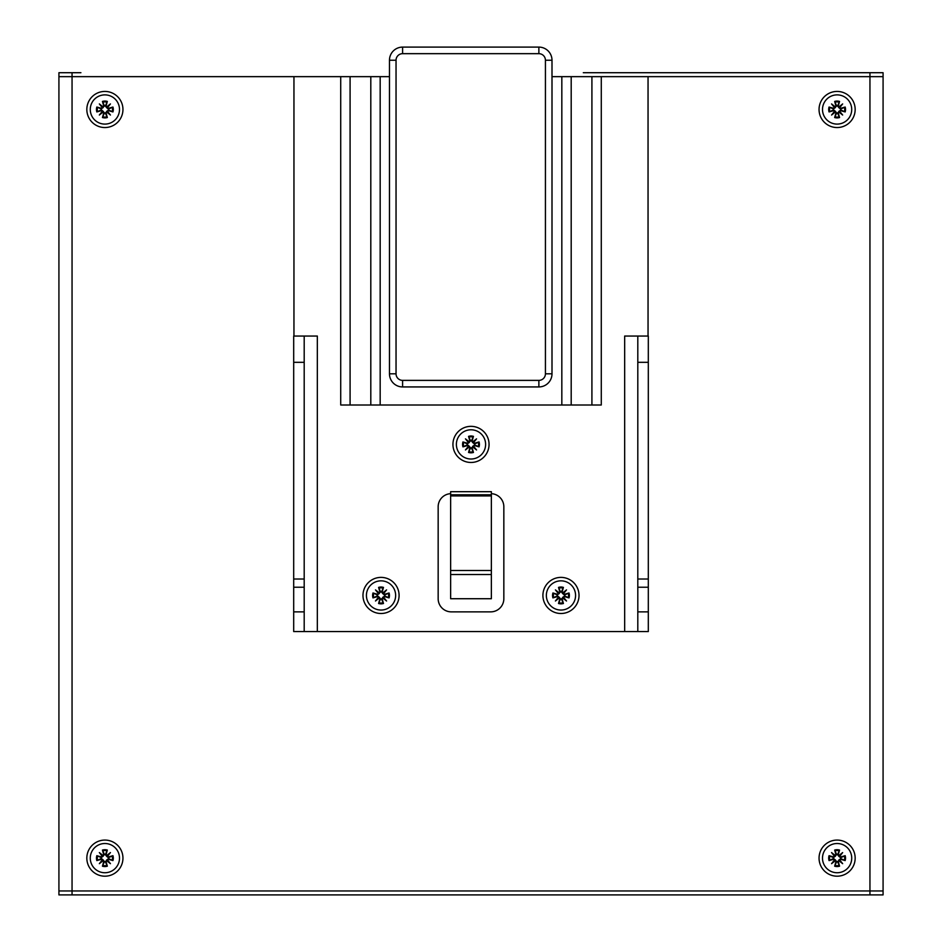 <?xml version="1.0" encoding="UTF-8"?>
<svg xmlns="http://www.w3.org/2000/svg" width="942" height="942" viewBox="0 0 942 942"><rect width="100%" height="100%" fill="white"/><g stroke="black" fill="none" stroke-linecap="round" stroke-linejoin="round"><path stroke-width="1.41" d="M837.108 127.547A18.063 18.063 0 0 1 821.471 100.453A18.063 18.063 0 0 1 852.745 100.453A18.063 18.063 0 0 1 837.108 127.547M104.892 127.547A18.063 18.063 0 0 1 89.254 100.453A18.063 18.063 0 0 1 120.529 100.453A18.063 18.063 0 0 1 104.892 127.547M104.892 876.19A18.063 18.063 0 0 1 89.254 849.095A18.063 18.063 0 0 1 120.529 849.095A18.063 18.063 0 0 1 104.892 876.19M837.108 876.19A18.063 18.063 0 0 1 821.471 849.095A18.063 18.063 0 0 1 852.745 849.095A18.063 18.063 0 0 1 837.108 876.19M58.922 76.655L58.922 72.711L72.051 72.711L72.051 76.655L58.922 76.655L58.922 890.955L883.078 890.955L883.078 76.655L869.949 76.655L869.949 72.711L583.298 72.711M883.078 890.955L883.078 894.9L72.051 894.9L72.051 76.655L293.951 76.655L293.951 336.047M601.279 76.655L591.917 76.655L591.917 405.001L601.279 405.001L601.279 76.655L869.949 76.655L869.949 894.9M80.918 72.711L72.051 72.711M869.949 72.711L883.078 72.711L883.078 76.655M588.55 72.711L593.142 72.711M609.568 72.711L625.983 72.711M631.234 72.711L635.826 72.711M72.051 894.9L58.922 894.9L58.922 890.955M450.641 570.499L450.641 598.723L491.359 598.723L491.359 491.689L450.641 491.689L450.641 570.499L491.359 570.499M491.359 493.667A13.129 13.129 0 0 1 503.84 506.796L503.84 598.723A13.129 13.129 0 0 1 490.7 611.864L451.3 611.864A13.129 13.129 0 0 1 438.16 598.723L438.16 506.796A13.129 13.129 0 0 1 450.641 493.667M489.063 444.4A18.063 18.063 0 0 1 461.969 460.049A18.063 18.063 0 0 1 461.969 428.763A18.063 18.063 0 0 1 489.063 444.4M399.09 595.45A18.063 18.063 0 0 1 372.008 611.087A18.063 18.063 0 0 1 372.008 579.801A18.063 18.063 0 0 1 399.09 595.45M579.024 595.45A18.063 18.063 0 0 1 551.941 611.087A18.063 18.063 0 0 1 551.941 579.801A18.063 18.063 0 0 1 579.024 595.45M552 373.809L552 60.229A13.129 13.129 0 0 0 538.871 47.1L402.599 47.1A13.129 13.129 0 0 0 389.47 60.229L389.47 373.809A13.129 13.129 0 0 0 402.599 386.938L538.871 386.938A13.129 13.129 0 0 0 552 373.809L545.43 373.809A6.57 6.57 0 0 1 538.871 380.38L538.871 386.938M389.47 76.655L293.951 76.655M591.917 76.655L552 76.655M317.336 631.564L317.336 336.047L304.195 336.047L304.195 579.024L293.692 579.024L293.692 631.564L648.308 631.564L648.308 579.024L637.805 579.024L637.805 336.047L624.664 336.047L624.664 631.564M648.049 76.655L648.049 336.047M637.805 336.047L648.308 336.047L648.308 579.024M304.195 579.024L304.195 631.564M293.692 579.024L293.692 362.317L304.195 362.317L293.692 362.317L293.692 336.047L304.195 336.047M637.805 631.564L637.805 579.024M648.308 362.317L637.805 362.317L648.308 362.317M370.807 76.655L370.807 405.001L380.168 405.001L380.168 76.655M370.807 405.001L350.083 405.001L350.083 76.655M340.721 76.655L340.721 405.001L350.083 405.001M591.917 405.001L571.193 405.001L571.193 76.655M561.832 76.655L561.832 405.001L571.193 405.001M561.832 405.001L380.168 405.001M106.705 860.717L107.482 859.94L110.438 863.673L106.705 860.717A0.942 0.942 0 0 0 106.128 861.848L105.339 861.647L108.412 858.574L112.934 860.576L108.613 859.363A0.942 0.942 0 0 0 107.482 859.94M110.438 863.673L106.658 859.893M103.078 855.536L102.301 856.313L99.346 852.581L103.078 855.536A0.942 0.942 0 0 0 103.655 854.406L104.444 854.606L101.371 857.679L96.838 855.677L101.171 856.89A0.942 0.942 0 0 0 102.301 856.313M99.346 852.581L103.125 856.36M107.482 856.313L106.705 855.536L110.438 852.581L107.482 856.313A0.942 0.942 0 0 0 108.613 856.89L108.412 857.679A3.544 3.544 0 0 1 108.412 858.574M110.438 852.581L106.658 856.36L105.339 854.606L107.341 850.073L106.128 854.406A0.942 0.942 0 0 0 106.705 855.536M102.301 859.94L103.078 860.717L99.346 863.673L102.301 859.94A0.942 0.942 0 0 0 101.171 859.363L101.371 858.574A3.544 3.544 0 0 1 101.371 857.679M99.346 863.673L103.125 859.893L104.444 861.647L102.442 866.169L103.655 861.848A0.942 0.942 0 0 0 103.078 860.717M108.801 857.55L112.946 855.677L108.613 856.89M104.315 854.217L102.442 850.073L103.655 854.406M104.444 854.606A3.544 3.544 0 0 1 105.339 854.606M100.982 858.704L96.838 860.576L101.171 859.363M105.469 862.036L107.341 866.181L106.128 861.848M105.339 861.647A3.544 3.544 0 0 1 104.444 861.647M101.371 858.574L103.125 859.893M108.412 857.679L106.658 856.36M104.892 872.739A14.613 14.613 0 0 1 92.234 850.814A14.613 14.613 0 0 1 117.538 850.814A14.613 14.613 0 0 1 104.892 872.739M106.705 112.074L107.482 111.297L110.438 115.03L106.705 112.074A0.942 0.942 0 0 0 106.128 113.205L105.339 113.005L108.412 109.931L112.934 111.933L108.613 110.72A0.942 0.942 0 0 0 107.482 111.297M110.438 115.03L106.658 111.25M103.078 106.893L102.301 107.671L99.346 103.938L103.078 106.893A0.942 0.942 0 0 0 103.655 105.763L104.444 105.963L101.371 109.036L96.838 107.035L101.171 108.248A0.942 0.942 0 0 0 102.301 107.671M99.346 103.938L103.125 107.718M107.482 107.671L106.705 106.893L110.438 103.938L107.482 107.671A0.942 0.942 0 0 0 108.613 108.248L108.412 109.036A3.544 3.544 0 0 1 108.412 109.931M110.438 103.938L106.658 107.718L105.339 105.963L107.341 101.442L106.128 105.763A0.942 0.942 0 0 0 106.705 106.893M102.301 111.297L103.078 112.074L99.346 115.03L102.301 111.297A0.942 0.942 0 0 0 101.171 110.72L101.371 109.931A3.544 3.544 0 0 1 101.371 109.036M99.346 115.03L103.125 111.25L104.444 113.005L102.442 117.538L103.655 113.205A0.942 0.942 0 0 0 103.078 112.074M108.801 108.907L112.946 107.035L108.613 108.248M104.315 105.575L102.442 101.43L103.655 105.763M104.444 105.963A3.544 3.544 0 0 1 105.339 105.963M100.982 110.061L96.838 111.933L101.171 110.72M105.469 113.393L107.341 117.538L106.128 113.205M105.339 113.005A3.544 3.544 0 0 1 104.444 113.005M101.371 109.931L103.125 111.25M108.412 109.036L106.658 107.718M104.892 124.097A14.613 14.613 0 0 1 92.234 102.183A14.613 14.613 0 0 1 117.538 102.183A14.613 14.613 0 0 1 104.892 124.097M838.922 112.074L839.699 111.297L842.654 115.03L838.922 112.074A0.942 0.942 0 0 0 838.345 113.205L837.556 113.005L840.629 109.931L845.162 111.933L840.829 110.72A0.942 0.942 0 0 0 839.699 111.297M842.654 115.03L838.875 111.25M835.295 106.893L834.518 107.671L831.562 103.938L835.295 106.893A0.942 0.942 0 0 0 835.872 105.763L836.661 105.963L833.588 109.036L829.066 107.035L833.387 108.248A0.942 0.942 0 0 0 834.518 107.671M831.562 103.938L835.342 107.718M839.699 107.671L838.922 106.893L842.654 103.938L839.699 107.671A0.942 0.942 0 0 0 840.829 108.248L840.629 109.036A3.544 3.544 0 0 1 840.629 109.931M842.654 103.938L838.875 107.718L837.556 105.963L839.558 101.442L838.345 105.763A0.942 0.942 0 0 0 838.922 106.893M834.518 111.297L835.295 112.074L831.562 115.03L834.518 111.297A0.942 0.942 0 0 0 833.387 110.72L833.588 109.931A3.544 3.544 0 0 1 833.588 109.036M831.562 115.03L835.342 111.25L836.661 113.005L834.659 117.538L835.872 113.205A0.942 0.942 0 0 0 835.295 112.074M841.018 108.907L845.162 107.035L840.829 108.248M836.531 105.575L834.659 101.43L835.872 105.763M836.661 105.963A3.544 3.544 0 0 1 837.556 105.963M833.199 110.061L829.054 111.933L833.387 110.72M837.685 113.393L839.558 117.538L838.345 113.205M837.556 113.005A3.544 3.544 0 0 1 836.661 113.005M833.588 109.931L835.342 111.25M840.629 109.036L838.875 107.718M837.108 124.097A14.613 14.613 0 0 1 824.462 102.183A14.613 14.613 0 0 1 849.766 102.183A14.613 14.613 0 0 1 837.108 124.097M838.922 860.717L839.699 859.94L842.654 863.673L838.922 860.717A0.942 0.942 0 0 0 838.345 861.848L837.556 861.647L840.629 858.574L845.162 860.576L840.829 859.363A0.942 0.942 0 0 0 839.699 859.94M842.654 863.673L838.875 859.893M835.295 855.536L834.518 856.313L831.562 852.581L835.295 855.536A0.942 0.942 0 0 0 835.872 854.406L836.661 854.606L833.588 857.679L829.066 855.677L833.387 856.89A0.942 0.942 0 0 0 834.518 856.313M831.562 852.581L835.342 856.36M839.699 856.313L838.922 855.536L842.654 852.581L839.699 856.313A0.942 0.942 0 0 0 840.829 856.89L840.629 857.679A3.544 3.544 0 0 1 840.629 858.574M842.654 852.581L838.875 856.36L837.556 854.606L839.558 850.073L838.345 854.406A0.942 0.942 0 0 0 838.922 855.536M834.518 859.94L835.295 860.717L831.562 863.673L834.518 859.94A0.942 0.942 0 0 0 833.387 859.363L833.588 858.574A3.544 3.544 0 0 1 833.588 857.679M831.562 863.673L835.342 859.893L836.661 861.647L834.659 866.169L835.872 861.848A0.942 0.942 0 0 0 835.295 860.717M841.018 857.55L845.162 855.677L840.829 856.89M836.531 854.217L834.659 850.073L835.872 854.406M836.661 854.606A3.544 3.544 0 0 1 837.556 854.606M833.199 858.704L829.054 860.576L833.387 859.363M837.685 862.036L839.558 866.181L838.345 861.848M837.556 861.647A3.544 3.544 0 0 1 836.661 861.647M833.588 858.574L835.342 859.893M840.629 857.679L838.875 856.36M837.108 872.739A14.613 14.613 0 0 1 824.462 850.814A14.613 14.613 0 0 1 849.766 850.814A14.613 14.613 0 0 1 837.108 872.739M472.813 446.991L473.59 446.225L476.546 449.958L472.813 446.991A0.942 0.942 0 0 0 472.236 448.121L471.447 447.921L474.521 444.86L479.054 446.849L474.721 445.637A0.942 0.942 0 0 0 473.59 446.225M476.546 449.958L472.766 446.167M469.187 441.81L468.41 442.587L465.454 438.854L469.187 441.81A0.942 0.942 0 0 0 469.764 440.679L470.553 440.88L467.479 443.953L462.946 441.951L467.279 443.164A0.942 0.942 0 0 0 468.41 442.587M465.454 438.854L469.234 442.634M473.59 442.587L472.813 441.81L476.546 438.854L473.59 442.587A0.942 0.942 0 0 0 474.721 443.164L474.521 443.953A3.544 3.544 0 0 1 474.521 444.86M476.546 438.854L472.766 442.634L471.447 440.88L473.449 436.358L472.236 440.679A0.942 0.942 0 0 0 472.813 441.81M468.41 446.225L469.187 446.991L465.454 449.958L468.41 446.225A0.942 0.942 0 0 0 467.279 445.637L467.479 444.86A3.544 3.544 0 0 1 467.479 443.953M465.454 449.958L469.234 446.167L470.553 447.921L468.551 452.454L469.764 448.121A0.942 0.942 0 0 0 469.187 446.991M474.909 443.823L479.054 441.951L474.721 443.164M470.423 440.491L468.551 436.358L469.764 440.679M470.553 440.88A3.544 3.544 0 0 1 471.447 440.88M467.091 444.989L462.946 446.861L467.279 445.637M471.577 448.31L473.449 452.454L472.236 448.121M471.447 447.921A3.544 3.544 0 0 1 470.553 447.921M467.479 444.86L469.234 446.167M474.521 443.953L472.766 442.634M471 459.013A14.613 14.613 0 0 1 458.342 437.1A14.613 14.613 0 0 1 483.658 437.1A14.613 14.613 0 0 1 471 459.013M382.852 598.029L383.618 597.263L386.585 600.996L382.852 598.029A0.942 0.942 0 0 0 382.275 599.171L381.486 598.971L384.548 595.897L389.081 597.899L384.76 596.686A0.942 0.942 0 0 0 383.618 597.263M386.585 600.996L382.805 597.216M379.214 592.859L378.448 593.625L375.481 589.892L379.214 592.859A0.942 0.942 0 0 0 379.791 591.717L380.58 591.929L377.507 594.991L372.985 592.989L377.306 594.202A0.942 0.942 0 0 0 378.448 593.625M375.481 589.892L379.261 593.672M383.618 593.625L382.852 592.859L386.585 589.892L383.618 593.625A0.942 0.942 0 0 0 384.76 594.202L384.548 594.991A3.544 3.544 0 0 1 384.548 595.897M386.585 589.892L382.805 593.672L381.486 591.929L383.488 587.396L382.275 591.717A0.942 0.942 0 0 0 382.852 592.859M378.448 597.263L379.214 598.029L375.481 600.996L378.448 597.263A0.942 0.942 0 0 0 377.306 596.686L377.507 595.897A3.544 3.544 0 0 1 377.507 594.991M375.481 600.996L379.261 597.216L380.58 598.971L378.578 603.492L379.791 599.171A0.942 0.942 0 0 0 379.214 598.029M384.937 594.861L389.081 592.989L384.76 594.202M380.45 591.541L378.578 587.396L379.791 591.717M380.58 591.929A3.544 3.544 0 0 1 381.486 591.929M377.13 596.027L372.985 597.899L377.306 596.686M381.616 599.347L383.488 603.492L382.275 599.171M381.486 598.971A3.544 3.544 0 0 1 380.58 598.971M377.507 595.897L379.261 597.216M384.548 594.991L382.805 593.672M381.027 610.051A14.613 14.613 0 0 1 368.381 588.138A14.613 14.613 0 0 1 393.685 588.138A14.613 14.613 0 0 1 381.027 610.051M562.786 598.029L563.552 597.263L566.519 600.996L562.786 598.029A0.942 0.942 0 0 0 562.209 599.171L561.42 598.971L564.493 595.897L569.015 597.899L564.694 596.686A0.942 0.942 0 0 0 563.552 597.263M566.519 600.996L562.739 597.216M559.148 592.859L558.382 593.625L555.415 589.892L559.148 592.859A0.942 0.942 0 0 0 559.725 591.717L560.514 591.929L557.452 594.991L552.919 592.989L557.24 594.202A0.942 0.942 0 0 0 558.382 593.625M555.415 589.892L559.195 593.672M563.552 593.625L562.786 592.859L566.519 589.892L563.552 593.625A0.942 0.942 0 0 0 564.694 594.202L564.493 594.991A3.544 3.544 0 0 1 564.493 595.897M566.519 589.892L562.739 593.672L561.42 591.929L563.422 587.396L562.209 591.717A0.942 0.942 0 0 0 562.786 592.859M558.382 597.263L559.148 598.029L555.415 600.996L558.382 597.263A0.942 0.942 0 0 0 557.24 596.686L557.452 595.897A3.544 3.544 0 0 1 557.452 594.991M555.415 600.996L559.195 597.216L560.514 598.971L558.512 603.492L559.725 599.171A0.942 0.942 0 0 0 559.148 598.029M564.87 594.861L569.015 592.989L564.694 594.202M560.384 591.541L558.512 587.396L559.725 591.717M560.514 591.929A3.544 3.544 0 0 1 561.42 591.929M557.063 596.027L552.919 597.899L557.24 596.686M561.55 599.347L563.422 603.492L562.209 599.171M561.42 598.971A3.544 3.544 0 0 1 560.514 598.971M557.452 595.897L559.195 597.216M564.493 594.991L562.739 593.672M560.973 610.051A14.613 14.613 0 0 1 548.315 588.138A14.613 14.613 0 0 1 573.619 588.138A14.613 14.613 0 0 1 560.973 610.051M450.641 574.514L491.359 574.514M450.641 495.904L491.359 495.904M450.641 494.797L491.359 494.797M552 60.229L545.43 60.229L545.43 373.809M538.871 47.1L538.871 53.67A6.57 6.57 0 0 1 545.43 60.229M402.599 47.1L402.599 53.67L538.871 53.67M538.871 380.38L402.599 380.38L402.599 386.938M389.47 60.229L396.04 60.229A6.57 6.57 0 0 1 402.599 53.67M402.599 380.38A6.57 6.57 0 0 1 396.04 373.809L389.47 373.809M396.04 373.809L396.04 60.229M293.692 587.231L304.195 587.231M637.805 587.231L648.308 587.231M293.692 611.864L304.195 611.864M637.805 611.864L648.308 611.864M112.157 855.937A7.595 7.595 0 0 1 112.157 860.317M112.946 860.576A8.419 8.419 0 0 0 112.946 855.677M102.702 850.85A7.595 7.595 0 0 1 107.082 850.85M107.341 850.073A8.419 8.419 0 0 0 102.442 850.073M97.615 860.317A7.595 7.595 0 0 1 97.615 855.937M96.838 855.677A8.419 8.419 0 0 0 96.838 860.576M107.082 865.392A7.595 7.595 0 0 1 102.702 865.392M102.442 866.181A8.419 8.419 0 0 0 107.341 866.181M103.655 861.848L104.315 862.036M101.171 856.89L100.982 857.55M106.128 854.406L105.469 854.217M108.613 859.363L108.801 858.704M112.157 107.294A7.595 7.595 0 0 1 112.157 111.674M112.946 111.933A8.419 8.419 0 0 0 112.946 107.035M102.702 102.219A7.595 7.595 0 0 1 107.082 102.219M107.341 101.43A8.419 8.419 0 0 0 102.442 101.43M97.615 111.674A7.595 7.595 0 0 1 97.615 107.294M96.838 107.035A8.419 8.419 0 0 0 96.838 111.933M107.082 116.761A7.595 7.595 0 0 1 102.702 116.761M102.442 117.538A8.419 8.419 0 0 0 107.341 117.538M103.655 113.205L104.315 113.393M101.171 108.248L100.982 108.907M106.128 105.763L105.469 105.575M108.613 110.72L108.801 110.061M844.385 107.294A7.595 7.595 0 0 1 844.385 111.674M845.162 111.933A8.419 8.419 0 0 0 845.162 107.035M834.918 102.219A7.595 7.595 0 0 1 839.298 102.219M839.558 101.43A8.419 8.419 0 0 0 834.659 101.43M829.843 111.674A7.595 7.595 0 0 1 829.843 107.294M829.054 107.035A8.419 8.419 0 0 0 829.054 111.933M839.298 116.761A7.595 7.595 0 0 1 834.918 116.761M834.659 117.538A8.419 8.419 0 0 0 839.558 117.538M835.872 113.205L836.531 113.393M833.387 108.248L833.199 108.907M838.345 105.763L837.685 105.575M840.829 110.72L841.018 110.061M844.385 855.937A7.595 7.595 0 0 1 844.385 860.317M845.162 860.576A8.419 8.419 0 0 0 845.162 855.677M834.918 850.85A7.595 7.595 0 0 1 839.298 850.85M839.558 850.073A8.419 8.419 0 0 0 834.659 850.073M829.843 860.317A7.595 7.595 0 0 1 829.843 855.937M829.054 855.677A8.419 8.419 0 0 0 829.054 860.576M839.298 865.392A7.595 7.595 0 0 1 834.918 865.392M834.659 866.181A8.419 8.419 0 0 0 839.558 866.181M835.872 861.848L836.531 862.036M833.387 856.89L833.199 857.55M838.345 854.406L837.685 854.217M840.829 859.363L841.018 858.704M478.277 442.222A7.595 7.595 0 0 1 478.277 446.59M479.054 446.861A8.419 8.419 0 0 0 479.054 441.951M468.81 437.135A7.595 7.595 0 0 1 473.19 437.135M473.449 436.358A8.419 8.419 0 0 0 468.551 436.358M463.723 446.59A7.595 7.595 0 0 1 463.723 442.222M462.946 441.951A8.419 8.419 0 0 0 462.946 446.861M473.19 451.677A7.595 7.595 0 0 1 468.81 451.677M468.551 452.454A8.419 8.419 0 0 0 473.449 452.454M469.764 448.121L470.423 448.31M467.279 443.164L467.091 443.823M472.236 440.679L471.577 440.491M474.721 445.637L474.909 444.989M388.304 593.26A7.595 7.595 0 0 1 388.304 597.628M389.081 597.899A8.419 8.419 0 0 0 389.081 592.989M378.849 588.173A7.595 7.595 0 0 1 383.217 588.173M383.488 587.396A8.419 8.419 0 0 0 378.578 587.396M373.762 597.628A7.595 7.595 0 0 1 373.762 593.26M372.985 592.989A8.419 8.419 0 0 0 372.985 597.899M383.217 602.715A7.595 7.595 0 0 1 378.849 602.715M378.578 603.492A8.419 8.419 0 0 0 383.488 603.492M379.791 599.171L380.45 599.347M377.306 594.202L377.13 594.861M382.275 591.717L381.616 591.541M384.76 596.686L384.937 596.027M568.238 593.26A7.595 7.595 0 0 1 568.238 597.628M569.015 597.899A8.419 8.419 0 0 0 569.015 592.989M558.783 588.173A7.595 7.595 0 0 1 563.151 588.173M563.422 587.396A8.419 8.419 0 0 0 558.512 587.396M553.696 597.628A7.595 7.595 0 0 1 553.696 593.26M552.919 592.989A8.419 8.419 0 0 0 552.919 597.899M563.151 602.715A7.595 7.595 0 0 1 558.783 602.715M558.512 603.492A8.419 8.419 0 0 0 563.422 603.492M559.725 599.171L560.384 599.347M557.24 594.202L557.063 594.861M562.209 591.717L561.55 591.541M564.694 596.686L564.87 596.027"/></g></svg>
